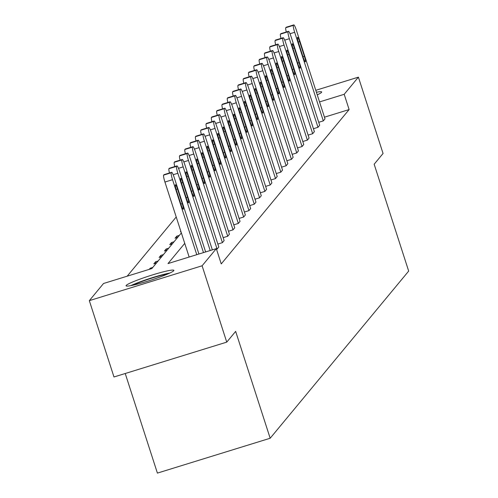<?xml version="1.0" encoding="UTF-8"?>
<svg xmlns="http://www.w3.org/2000/svg" width="498" height="498" viewBox="0 0 498 498"><rect width="100%" height="100%" fill="white"/><g stroke="black" fill="none" stroke-linecap="round" stroke-linejoin="round"><path stroke-width="0.75" d="M316.417 92.255A25.13 2.253 162.1 0 1 321.677 91.987A25.13 2.253 162.1 0 1 321.54 92.36A25.13 2.253 162.1 0 1 317.251 94.844M173.74 270.738A25.13 2.253 162.1 0 1 148.983 280.766A25.13 2.253 162.1 0 1 126.056 285.808A25.13 2.253 162.1 0 1 126.193 285.429A25.13 2.253 162.1 0 1 150.95 275.4A25.13 2.253 162.1 0 1 173.877 270.358A25.13 2.253 162.1 0 1 173.74 270.738M125.228 373.5L157.399 473.1L270.171 438.246L408.677 271.086L374.16 164.222L383.062 153.484L358.404 77.146L344.193 94.303L319.535 101.922M270.171 438.246L235.654 331.382L226.752 342.126L113.98 376.98L89.323 300.649L103.534 283.493L151.846 268.565L181.372 232.933M176.217 216.991L127.171 276.191M315.788 90.319L358.404 77.146M226.752 342.126L202.101 265.789L89.323 300.649M313.429 128.714L317.992 127.301L289.369 38.695A6.443 0.896 72.8 0 1 288.081 31.766L288.423 31.355A6.443 0.896 72.8 0 1 288.491 31.306A6.443 0.896 72.8 0 1 291.075 36.64L319.691 125.247L317.992 127.301M302.809 141.532L307.372 140.119L278.749 51.512A6.443 0.896 72.8 0 1 277.461 44.583L277.803 44.173A6.443 0.896 72.8 0 1 277.872 44.123A6.443 0.896 72.8 0 1 280.455 49.458L309.071 138.064L307.372 140.119M292.189 154.349L296.752 152.936L268.129 64.329A6.443 0.896 72.8 0 1 266.841 57.401L267.177 56.99A6.443 0.896 72.8 0 1 267.252 56.94A6.443 0.896 72.8 0 1 269.835 62.275L298.451 150.882L296.752 152.936M281.569 167.166L286.132 165.753L257.51 77.146A6.443 0.896 72.8 0 1 256.221 70.218L256.557 69.807A6.443 0.896 72.8 0 1 256.632 69.757A6.443 0.896 72.8 0 1 259.215 75.092L287.832 163.699L286.132 165.753M270.949 179.983L275.512 178.57L246.89 89.964A6.443 0.896 72.8 0 1 245.601 83.035L245.937 82.624A6.443 0.896 72.8 0 1 246.012 82.575A6.443 0.896 72.8 0 1 248.595 87.909L277.212 176.516L275.512 178.57M260.329 192.801L264.892 191.388L236.27 102.781A6.443 0.896 72.8 0 1 234.981 95.853L235.317 95.442A6.443 0.896 72.8 0 1 235.392 95.392A6.443 0.896 72.8 0 1 237.976 100.727L266.592 189.333L264.892 191.388M249.71 205.618L254.273 204.205L225.65 115.598A6.443 0.896 72.8 0 1 224.361 108.67L224.698 108.259A6.443 0.896 72.8 0 1 224.772 108.209A6.443 0.896 72.8 0 1 227.356 113.544L255.972 202.151L254.273 204.205M239.09 218.435L243.653 217.022L215.03 128.416A6.443 0.896 72.8 0 1 213.742 121.487L214.078 121.076A6.443 0.896 72.8 0 1 214.152 121.026A6.443 0.896 72.8 0 1 216.736 126.361L245.352 214.968L243.653 217.022M228.47 231.253L233.027 229.839L204.41 141.233A6.443 0.896 72.8 0 1 203.122 134.304L203.458 133.894A6.443 0.896 72.8 0 1 203.526 133.844A6.443 0.896 72.8 0 1 206.11 139.179L234.732 227.785L233.027 229.839M217.85 244.07L222.407 242.657L193.79 154.05A6.443 0.896 72.8 0 1 192.502 147.122L192.838 146.711A6.443 0.896 72.8 0 1 192.907 146.661A6.443 0.896 72.8 0 1 195.49 151.996L224.112 240.602L222.407 242.657M184.739 243.373L168 263.573L216.313 248.639L221.243 263.909L349.123 109.566L324.466 117.186M216.506 249.249L217.097 249.068L188.481 160.462A6.443 0.896 72.8 0 1 187.192 153.533L187.528 153.123A6.443 0.896 72.8 0 1 187.597 153.073A6.443 0.896 72.8 0 1 190.18 158.408L218.803 247.014L217.097 249.068M223.16 237.658L227.717 236.251L199.1 147.645A6.443 0.896 72.8 0 1 197.812 140.716L198.148 140.305A6.443 0.896 72.8 0 1 198.216 140.255A6.443 0.896 72.8 0 1 200.8 145.59L229.422 234.197L227.717 236.251M233.78 224.841L238.343 223.434L209.72 134.827A6.443 0.896 72.8 0 1 208.432 127.899L208.768 127.488A6.443 0.896 72.8 0 1 208.836 127.438A6.443 0.896 72.8 0 1 211.42 132.773L240.042 221.38L238.343 223.434M244.4 212.024L248.963 210.617L220.34 122.01A6.443 0.896 72.8 0 1 219.052 115.082L219.388 114.671A6.443 0.896 72.8 0 1 219.462 114.621A6.443 0.896 72.8 0 1 222.046 119.956L250.662 208.562L248.963 210.617M255.02 199.206L259.583 197.799L230.96 109.193A6.443 0.896 72.8 0 1 229.671 102.264L230.008 101.853A6.443 0.896 72.8 0 1 230.082 101.804A6.443 0.896 72.8 0 1 232.666 107.138L261.282 195.745L259.583 197.799M265.639 186.389L270.202 184.982L241.58 96.375A6.443 0.896 72.8 0 1 240.291 89.447L240.627 89.036A6.443 0.896 72.8 0 1 240.702 88.986A6.443 0.896 72.8 0 1 243.285 94.321L271.902 182.928L270.202 184.982M276.259 173.572L280.822 172.165L252.2 83.558A6.443 0.896 72.8 0 1 250.911 76.63L251.247 76.219A6.443 0.896 72.8 0 1 251.322 76.169A6.443 0.896 72.8 0 1 253.905 81.504L282.522 170.111L280.822 172.165M286.879 160.754L291.442 159.348L262.82 70.741A6.443 0.896 72.8 0 1 261.531 63.812L261.867 63.402A6.443 0.896 72.8 0 1 261.942 63.352A6.443 0.896 72.8 0 1 264.525 68.687L293.141 157.293L291.442 159.348M297.499 147.937L302.062 146.53L273.439 57.924A6.443 0.896 72.8 0 1 272.151 50.995L272.493 50.584A6.443 0.896 72.8 0 1 272.562 50.535A6.443 0.896 72.8 0 1 275.145 55.869L303.761 144.476L302.062 146.53M308.119 135.12L312.682 133.713L284.059 45.106A6.443 0.896 72.8 0 1 282.771 38.178L283.113 37.767A6.443 0.896 72.8 0 1 283.181 37.717A6.443 0.896 72.8 0 1 285.765 43.052L314.381 131.659L312.682 133.713M318.739 122.303L323.302 120.896L294.679 32.289A6.443 0.896 72.8 0 1 293.39 25.361L293.733 24.95A6.443 0.896 72.8 0 1 293.801 24.9A6.443 0.896 72.8 0 1 296.385 30.235L325.001 118.841L323.302 120.896M349.123 109.566L344.193 94.303M216.313 248.639L202.101 265.789M180.948 231.632L180.382 231.813L180.83 231.265M177.649 237.422L175.072 238.218L176.771 236.164L179.355 235.367M172.339 243.827L169.762 244.63L171.461 242.576L174.045 241.773M167.029 250.239L164.452 251.036L166.151 248.981L168.735 248.185M161.719 256.644L159.142 257.447L160.842 255.393L163.425 254.59M156.409 263.056L153.832 263.853L155.532 261.799L158.115 261.002M149.263 269.362L150.222 268.21L152.805 267.407M150.477 268.988L150.222 268.21M155.98 263.187L155.532 261.799M161.29 256.781L160.842 255.393M166.6 250.37L166.151 248.981M171.91 243.964L171.461 242.576M177.22 237.552L176.771 236.164M196.772 254.677L172.551 179.685A6.443 0.896 72.8 0 1 171.256 172.756L171.598 172.345A6.443 0.896 72.8 0 1 171.667 172.296A6.443 0.896 72.8 0 1 174.25 177.63L198.926 254.017M164.135 174.655A6.443 0.896 -107.2 0 0 164.047 174.655A6.443 0.896 -107.2 0 0 163.979 174.705L163.637 175.115A6.443 0.896 -107.2 0 0 164.931 182.044L189.153 257.036M176.404 190.311A5.154 0.716 -107.2 0 1 175.427 184.727A5.154 0.716 -107.2 0 1 177.493 188.991L182.231 203.651A5.154 0.716 -107.2 0 1 183.208 209.228A5.154 0.716 -107.2 0 1 181.141 204.964L176.404 190.311M203.483 252.604L177.861 173.279A6.443 0.896 72.8 0 1 176.566 166.351L176.908 165.94A6.443 0.896 72.8 0 1 176.977 165.89A6.443 0.896 72.8 0 1 179.56 171.225L205.63 251.938M181.72 183.899A5.154 0.716 -107.2 0 1 180.737 178.315A5.154 0.716 -107.2 0 1 182.803 182.585L187.541 197.239A5.154 0.716 -107.2 0 1 188.518 202.823A5.154 0.716 -107.2 0 1 186.451 198.553L181.72 183.899M169.469 172.974A6.443 0.896 -107.2 0 1 168.946 168.704L169.289 168.293A6.443 0.896 -107.2 0 1 169.357 168.243A6.443 0.896 -107.2 0 1 169.445 168.243M210.193 250.531L183.171 166.867A6.443 0.896 72.8 0 1 181.882 159.939L182.218 159.528A6.443 0.896 72.8 0 1 182.287 159.478A6.443 0.896 72.8 0 1 184.87 164.813L212.341 249.865M187.03 177.493A5.154 0.716 -107.2 0 1 186.053 171.91A5.154 0.716 -107.2 0 1 188.12 176.174L192.851 190.834A5.154 0.716 -107.2 0 1 193.828 196.411A5.154 0.716 -107.2 0 1 191.761 192.147L187.03 177.493M174.779 166.569A6.443 0.896 -107.2 0 1 174.256 162.298L174.599 161.887A6.443 0.896 -107.2 0 1 174.667 161.838A6.443 0.896 -107.2 0 1 174.754 161.838M132.891 285.211A21.744 1.955 162.1 0 1 142.459 281.302A21.744 1.955 162.1 0 1 167.982 273.875M169.936 272.997A24.968 2.241 -17.9 0 0 141.227 281.42A24.968 2.241 -17.9 0 0 130.8 285.64M317.73 94.626A24.968 2.241 -17.9 0 0 317.214 94.72M192.34 171.082A5.154 0.716 -107.2 0 1 191.363 165.498A5.154 0.716 -107.2 0 1 193.429 169.768L198.16 184.422A5.154 0.716 -107.2 0 1 199.138 190.006A5.154 0.716 -107.2 0 1 197.071 185.735L192.34 171.082M180.089 160.163A6.443 0.896 -107.2 0 1 179.566 155.886L179.909 155.476A6.443 0.896 -107.2 0 1 179.977 155.426A6.443 0.896 -107.2 0 1 180.064 155.426M197.65 164.676A5.154 0.716 -107.2 0 1 196.673 159.092A5.154 0.716 -107.2 0 1 198.739 163.356L203.47 178.016A5.154 0.716 -107.2 0 1 204.448 183.594A5.154 0.716 -107.2 0 1 202.381 179.33L197.65 164.676M185.399 153.751A6.443 0.896 -107.2 0 1 184.876 149.481L185.219 149.07A6.443 0.896 -107.2 0 1 185.287 149.02A6.443 0.896 -107.2 0 1 185.374 149.02M202.96 158.264A5.154 0.716 -107.2 0 1 201.983 152.681A5.154 0.716 -107.2 0 1 204.049 156.951L208.78 171.605A5.154 0.716 -107.2 0 1 209.758 177.188A5.154 0.716 -107.2 0 1 207.691 172.918L202.96 158.264M190.709 147.346A6.443 0.896 -107.2 0 1 190.186 143.069L190.529 142.658A6.443 0.896 -107.2 0 1 190.597 142.609A6.443 0.896 -107.2 0 1 190.684 142.609M208.27 151.859A5.154 0.716 -107.2 0 1 207.293 146.275A5.154 0.716 -107.2 0 1 209.359 150.539L214.09 165.199A5.154 0.716 -107.2 0 1 215.068 170.783A5.154 0.716 -107.2 0 1 213.001 166.513L208.27 151.859M196.019 140.934A6.443 0.896 -107.2 0 1 195.496 136.664L195.839 136.253A6.443 0.896 -107.2 0 1 195.907 136.203A6.443 0.896 -107.2 0 1 195.994 136.203M213.58 145.447A5.154 0.716 -107.2 0 1 212.602 139.863A5.154 0.716 -107.2 0 1 214.669 144.134L219.4 158.787A5.154 0.716 -107.2 0 1 220.377 164.371A5.154 0.716 -107.2 0 1 218.311 160.101L213.58 145.447M201.329 134.528A6.443 0.896 -107.2 0 1 200.812 130.252L201.148 129.841A6.443 0.896 -107.2 0 1 201.217 129.791A6.443 0.896 -107.2 0 1 201.304 129.791M218.89 139.042A5.154 0.716 -107.2 0 1 217.912 133.458A5.154 0.716 -107.2 0 1 219.979 137.722L224.71 152.382A5.154 0.716 -107.2 0 1 225.687 157.966A5.154 0.716 -107.2 0 1 223.621 153.695L218.89 139.042M206.639 128.117A6.443 0.896 -107.2 0 1 206.122 123.846L206.458 123.436A6.443 0.896 -107.2 0 1 206.527 123.386A6.443 0.896 -107.2 0 1 206.614 123.386M224.2 132.63A5.154 0.716 -107.2 0 1 223.222 127.046A5.154 0.716 -107.2 0 1 225.289 131.316L230.02 145.97A5.154 0.716 -107.2 0 1 230.997 151.554A5.154 0.716 -107.2 0 1 228.931 147.284L224.2 132.63M211.949 121.711A6.443 0.896 -107.2 0 1 211.432 117.435L211.768 117.024A6.443 0.896 -107.2 0 1 211.837 116.974A6.443 0.896 -107.2 0 1 211.924 116.974M229.51 126.224A5.154 0.716 -107.2 0 1 228.532 120.641A5.154 0.716 -107.2 0 1 230.599 124.905L235.33 139.565A5.154 0.716 -107.2 0 1 236.307 145.148A5.154 0.716 -107.2 0 1 234.241 140.878L229.51 126.224M217.259 115.299A6.443 0.896 -107.2 0 1 216.742 111.029L217.078 110.618A6.443 0.896 -107.2 0 1 217.147 110.568A6.443 0.896 -107.2 0 1 217.234 110.568M234.819 119.813A5.154 0.716 -107.2 0 1 233.842 114.229A5.154 0.716 -107.2 0 1 235.909 118.499L240.64 133.153A5.154 0.716 -107.2 0 1 241.617 138.737A5.154 0.716 -107.2 0 1 239.55 134.466L234.819 119.813M222.575 108.894A6.443 0.896 -107.2 0 1 222.052 104.617L222.388 104.207A6.443 0.896 -107.2 0 1 222.457 104.157A6.443 0.896 -107.2 0 1 222.544 104.157M240.129 113.407A5.154 0.716 -107.2 0 1 239.152 107.823A5.154 0.716 -107.2 0 1 241.219 112.087L245.95 126.747A5.154 0.716 -107.2 0 1 246.927 132.331A5.154 0.716 -107.2 0 1 244.86 128.061L240.129 113.407M227.885 102.482A6.443 0.896 -107.2 0 1 227.362 98.212L227.698 97.801A6.443 0.896 -107.2 0 1 227.773 97.751A6.443 0.896 -107.2 0 1 227.854 97.751M245.439 106.995A5.154 0.716 -107.2 0 1 244.462 101.411A5.154 0.716 -107.2 0 1 246.529 105.682L251.26 120.335A5.154 0.716 -107.2 0 1 252.237 125.919A5.154 0.716 -107.2 0 1 250.17 121.655L245.439 106.995M233.195 96.077A6.443 0.896 -107.2 0 1 232.672 91.8L233.008 91.389A6.443 0.896 -107.2 0 1 233.083 91.339A6.443 0.896 -107.2 0 1 233.164 91.339M250.749 100.59A5.154 0.716 -107.2 0 1 249.772 95.006A5.154 0.716 -107.2 0 1 251.839 99.276L256.57 113.93A5.154 0.716 -107.2 0 1 257.547 119.514A5.154 0.716 -107.2 0 1 255.48 115.243L250.749 100.59M238.505 89.665A6.443 0.896 -107.2 0 1 237.982 85.395L238.318 84.984A6.443 0.896 -107.2 0 1 238.393 84.934A6.443 0.896 -107.2 0 1 238.474 84.934M256.059 94.178A5.154 0.716 -107.2 0 1 255.082 88.594A5.154 0.716 -107.2 0 1 257.149 92.865L261.88 107.518A5.154 0.716 -107.2 0 1 262.857 113.102A5.154 0.716 -107.2 0 1 260.79 108.838L256.059 94.178M243.815 83.259A6.443 0.896 -107.2 0 1 243.292 78.983L243.628 78.572A6.443 0.896 -107.2 0 1 243.703 78.522A6.443 0.896 -107.2 0 1 243.783 78.522M261.369 87.773A5.154 0.716 -107.2 0 1 260.392 82.189A5.154 0.716 -107.2 0 1 262.458 86.459L267.189 101.113A5.154 0.716 -107.2 0 1 268.167 106.697A5.154 0.716 -107.2 0 1 266.1 102.426L261.369 87.773M249.125 76.848A6.443 0.896 -107.2 0 1 248.602 72.577L248.938 72.166A6.443 0.896 -107.2 0 1 249.012 72.117A6.443 0.896 -107.2 0 1 249.093 72.117M266.679 81.361A5.154 0.716 -107.2 0 1 265.702 75.777A5.154 0.716 -107.2 0 1 267.768 80.047L272.499 94.701A5.154 0.716 -107.2 0 1 273.477 100.285A5.154 0.716 -107.2 0 1 271.41 96.021L266.679 81.361M254.434 70.442A6.443 0.896 -107.2 0 1 253.912 66.166L254.248 65.755A6.443 0.896 -107.2 0 1 254.322 65.705A6.443 0.896 -107.2 0 1 254.403 65.711M271.989 74.955A5.154 0.716 -107.2 0 1 271.012 69.371A5.154 0.716 -107.2 0 1 273.078 73.642L277.809 88.295A5.154 0.716 -107.2 0 1 278.787 93.879A5.154 0.716 -107.2 0 1 276.72 89.609L271.989 74.955M259.744 64.03A6.443 0.896 -107.2 0 1 259.221 59.76L259.558 59.349A6.443 0.896 -107.2 0 1 259.632 59.299A6.443 0.896 -107.2 0 1 259.713 59.299M277.299 68.543A5.154 0.716 -107.2 0 1 276.322 62.966A5.154 0.716 -107.2 0 1 278.388 67.23L283.119 81.884A5.154 0.716 -107.2 0 1 284.097 87.467A5.154 0.716 -107.2 0 1 282.03 83.203L277.299 68.543M265.054 57.625A6.443 0.896 -107.2 0 1 264.531 53.348L264.868 52.937A6.443 0.896 -107.2 0 1 264.942 52.888A6.443 0.896 -107.2 0 1 265.023 52.894M282.609 62.138A5.154 0.716 -107.2 0 1 281.631 56.554A5.154 0.716 -107.2 0 1 283.698 60.824L288.429 75.478A5.154 0.716 -107.2 0 1 289.406 81.062A5.154 0.716 -107.2 0 1 287.34 76.792L282.609 62.138M270.364 51.213A6.443 0.896 -107.2 0 1 269.841 46.943L270.177 46.532A6.443 0.896 -107.2 0 1 270.252 46.482A6.443 0.896 -107.2 0 1 270.333 46.482M287.919 55.726A5.154 0.716 -107.2 0 1 286.941 50.149A5.154 0.716 -107.2 0 1 289.008 54.413L293.739 69.066A5.154 0.716 -107.2 0 1 294.716 74.65A5.154 0.716 -107.2 0 1 292.65 70.386L287.919 55.726M275.674 44.808A6.443 0.896 -107.2 0 1 275.151 40.531L275.487 40.12A6.443 0.896 -107.2 0 1 275.562 40.07A6.443 0.896 -107.2 0 1 275.643 40.077M293.229 49.321A5.154 0.716 -107.2 0 1 292.251 43.737A5.154 0.716 -107.2 0 1 294.318 48.007L299.049 62.661A5.154 0.716 -107.2 0 1 300.026 68.245A5.154 0.716 -107.2 0 1 297.96 63.974L293.229 49.321M280.984 38.396A6.443 0.896 -107.2 0 1 280.461 34.125L280.797 33.715A6.443 0.896 -107.2 0 1 280.872 33.665A6.443 0.896 -107.2 0 1 280.953 33.665M298.539 42.909A5.154 0.716 -107.2 0 1 297.561 37.331A5.154 0.716 -107.2 0 1 299.628 41.595L304.359 56.249A5.154 0.716 -107.2 0 1 305.336 61.833A5.154 0.716 -107.2 0 1 303.27 57.569L298.539 42.909M286.294 31.99A6.443 0.896 -107.2 0 1 285.771 27.714L286.107 27.303A6.443 0.896 -107.2 0 1 286.182 27.253A6.443 0.896 -107.2 0 1 286.263 27.259M164.931 182.044L172.551 179.685M163.637 175.115L171.256 172.756M163.979 174.705L171.598 172.345M177.493 188.991L176.13 189.414M182.231 203.651L180.855 204.074M173.186 174.723L177.861 173.279M168.946 168.704L176.566 166.351M169.289 168.293L176.908 165.94M182.803 182.585L181.44 183.009M187.541 197.239L186.165 197.669M178.496 168.312L183.171 166.867M174.256 162.298L181.882 159.939M174.599 161.887L182.218 159.528M188.12 176.174L186.75 176.597M192.851 190.834L191.475 191.257M183.812 161.906L188.481 160.462M179.566 155.886L187.192 153.533M179.909 155.476L187.528 153.123M193.429 169.768L192.06 170.191M198.16 184.422L196.785 184.851M189.122 155.494L193.79 154.05M184.876 149.481L192.502 147.122M185.219 149.07L192.838 146.711M198.739 163.356L197.37 163.78M203.47 178.016L202.095 178.44M194.432 149.089L199.1 147.645M190.186 143.069L197.812 140.716M190.529 142.658L198.148 140.305M204.049 156.951L202.68 157.374M208.78 171.605L207.405 172.034M199.742 142.677L204.41 141.233M195.496 136.664L203.122 134.304M195.839 136.253L203.458 133.894M209.359 150.539L207.99 150.962M214.09 165.199L212.714 165.622M205.052 136.271L209.72 134.827M200.812 130.252L208.432 127.899M201.148 129.841L208.768 127.488M214.669 144.134L213.3 144.557M219.4 158.787L218.024 159.217M210.361 129.86L215.03 128.416M206.122 123.846L213.742 121.487M206.458 123.436L214.078 121.076M219.979 137.722L218.61 138.145M224.71 152.382L223.334 152.805M215.671 123.454L220.34 122.01M211.432 117.435L219.052 115.082M211.768 117.024L219.388 114.671M225.289 131.316L223.919 131.74M230.02 145.97L228.644 146.4M220.981 117.042L225.65 115.598M216.742 111.029L224.361 108.67M217.078 110.618L224.698 108.259M230.599 124.905L229.229 125.328M235.33 139.565L233.954 139.988M226.291 110.637L230.96 109.193M222.052 104.617L229.671 102.264M222.388 104.207L230.008 101.853M235.909 118.499L234.539 118.922M240.64 133.153L239.264 133.582M231.601 104.225L236.27 102.781M227.362 98.212L234.981 95.853M227.698 97.801L235.317 95.442M241.219 112.087L239.849 112.511M245.95 126.747L244.574 127.171M236.911 97.82L241.58 96.375M232.672 91.8L240.291 89.447M233.008 91.389L240.627 89.036M246.529 105.682L245.159 106.105M251.26 120.335L249.884 120.765M242.221 91.408L246.89 89.964M237.982 85.395L245.601 83.035M238.318 84.984L245.937 82.624M251.839 99.276L250.469 99.693M256.57 113.93L255.194 114.353M247.531 85.002L252.2 83.558M243.292 78.983L250.911 76.63M243.628 78.572L251.247 76.219M257.149 92.865L255.779 93.288M261.88 107.518L260.504 107.948M252.841 78.591L257.51 77.146M248.602 72.577L256.221 70.218M248.938 72.166L256.557 69.807M262.458 86.459L261.089 86.876M267.189 101.113L265.814 101.536M258.151 72.185L262.82 70.741M253.912 66.166L261.531 63.812M254.248 65.755L261.867 63.402M267.768 80.047L266.399 80.471M272.499 94.701L271.124 95.13M263.461 65.773L268.129 64.329M259.221 59.76L266.841 57.401M259.558 59.349L267.177 56.99M273.078 73.642L271.715 74.059M277.809 88.295L276.434 88.719M268.771 59.368L273.439 57.924M264.531 53.348L272.151 50.995M264.868 52.937L272.493 50.584M278.388 67.23L277.025 67.653M283.119 81.884L281.744 82.313M274.081 52.956L278.749 51.512M269.841 46.943L277.461 44.583M270.177 46.532L277.803 44.173M283.698 60.824L282.335 61.242M288.429 75.478L287.053 75.901M279.39 46.551L284.059 45.106M275.151 40.531L282.771 38.178M275.487 40.12L283.113 37.767M289.008 54.413L287.645 54.836M293.739 69.066L292.363 69.496M284.7 40.139L289.369 38.695M280.461 34.125L288.081 31.766M280.797 33.715L288.423 31.355M294.318 48.007L292.955 48.424M299.049 62.661L297.673 63.084M290.01 33.733L294.679 32.289M285.771 27.714L293.39 25.361M286.107 27.303L293.733 24.95M299.628 41.595L298.265 42.019M304.359 56.249L302.983 56.679M164.047 174.655L171.667 172.296M169.357 168.243L176.977 165.89M174.667 161.838L182.287 159.478M179.977 155.426L187.597 153.073M185.287 149.02L192.907 146.661M190.597 142.609L198.216 140.255M195.907 136.203L203.526 133.844M201.217 129.791L208.836 127.438M206.527 123.386L214.152 121.026M211.837 116.974L219.462 114.621M217.147 110.568L224.772 108.209M222.457 104.157L230.082 101.804M227.773 97.751L235.392 95.392M233.083 91.339L240.702 88.986M238.393 84.934L246.012 82.575M243.703 78.522L251.322 76.169M249.012 72.117L256.632 69.757M254.322 65.705L261.942 63.352M259.632 59.299L267.252 56.94M264.942 52.888L272.562 50.535M270.252 46.482L277.872 44.123M275.562 40.07L283.181 37.717M280.872 33.665L288.491 31.306M286.182 27.253L293.801 24.9"/></g></svg>
